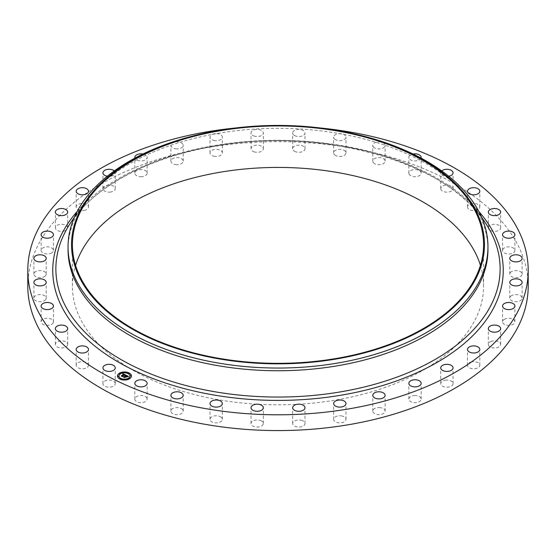 <?xml version="1.0" encoding="UTF-8"?>
<svg xmlns="http://www.w3.org/2000/svg" width="556" height="556" viewBox="0 0 556 556"><rect width="100%" height="100%" fill="white"/><g stroke="black" fill="none" stroke-linecap="round" stroke-linejoin="round"><path stroke-width="0.42" stroke-dasharray="2.78 2.08" d="M115.009 382.639A6.158 3.558 180 0 1 115.259 383.64A6.158 3.558 180 0 1 109.977 387.157A6.158 3.558 180 0 1 103.187 384.641A6.158 3.558 180 0 1 102.943 383.64A6.158 3.558 180 0 1 108.225 380.116A6.158 3.558 180 0 1 115.009 382.639M27.8 286.125A250.2 144.449 180 0 1 207.562 147.514A250.2 144.449 180 0 1 528.2 286.125M480.426 265.379A205.588 118.699 180 0 1 483.588 286.125A205.588 118.699 180 0 1 335.88 400.021A205.588 118.699 180 0 1 72.412 286.125A205.588 118.699 180 0 1 75.574 265.379M88.46 364.833A6.158 3.558 180 0 1 88.494 365.222A6.158 3.558 180 0 1 82.677 368.774A6.158 3.558 180 0 1 76.214 365.619A6.158 3.558 180 0 1 76.179 365.222A6.158 3.558 180 0 1 81.996 361.671A6.158 3.558 180 0 1 88.46 364.833M67.665 344.63A6.158 3.558 180 0 1 61.32 347.959A6.158 3.558 180 0 1 55.357 344.407A6.158 3.558 180 0 1 55.371 344.178A6.158 3.558 180 0 1 61.716 340.856A6.158 3.558 180 0 1 67.679 344.407A6.158 3.558 180 0 1 67.665 344.63M53.265 322.654A6.158 3.558 180 0 1 46.544 325.35A6.158 3.558 180 0 1 41.116 321.82A6.158 3.558 180 0 1 41.29 320.979A6.158 3.558 180 0 1 48.011 318.289A6.158 3.558 180 0 1 53.439 321.82A6.158 3.558 180 0 1 53.265 322.654M45.689 299.573A6.158 3.558 180 0 1 38.788 301.623A6.158 3.558 180 0 1 33.888 298.141A6.158 3.558 180 0 1 34.402 296.716A6.158 3.558 180 0 1 41.311 294.666A6.158 3.558 180 0 1 46.204 298.141A6.158 3.558 180 0 1 45.689 299.573M45.175 276.075A6.158 3.558 180 0 1 38.267 277.507A6.158 3.558 180 0 1 33.888 274.108A6.158 3.558 180 0 1 34.917 272.134A6.158 3.558 180 0 1 41.832 270.702A6.158 3.558 180 0 1 46.204 274.108A6.158 3.558 180 0 1 45.175 276.075M51.736 252.89A6.158 3.558 180 0 1 44.987 253.731A6.158 3.558 180 0 1 41.116 250.429A6.158 3.558 180 0 1 42.819 247.976A6.158 3.558 180 0 1 49.567 247.135A6.158 3.558 180 0 1 53.439 250.429A6.158 3.558 180 0 1 51.736 252.89M65.17 230.705A6.158 3.558 180 0 1 58.741 231.018A6.158 3.558 180 0 1 55.357 227.842A6.158 3.558 180 0 1 57.866 224.978A6.158 3.558 180 0 1 64.294 224.673A6.158 3.558 180 0 1 67.679 227.842A6.158 3.558 180 0 1 65.17 230.705M85.068 210.21A6.158 3.558 180 0 1 76.179 207.027A6.158 3.558 180 0 1 79.598 203.837A6.158 3.558 180 0 1 88.494 207.027A6.158 3.558 180 0 1 85.068 210.21M110.832 192.022A6.158 3.558 180 0 1 102.943 188.609A6.158 3.558 180 0 1 107.364 185.197A6.158 3.558 180 0 1 115.259 188.609A6.158 3.558 180 0 1 110.832 192.022M141.676 176.69A6.158 3.558 180 0 1 134.837 173.159A6.158 3.558 180 0 1 140.314 169.629A6.158 3.558 180 0 1 147.152 173.159A6.158 3.558 180 0 1 141.676 176.69M176.662 164.687A6.158 3.558 180 0 1 170.894 161.143A6.158 3.558 180 0 1 177.447 157.591A6.158 3.558 180 0 1 183.209 161.143A6.158 3.558 180 0 1 176.662 164.687M214.727 156.375A6.158 3.558 180 0 1 210.022 152.921A6.158 3.558 180 0 1 217.632 149.46A6.158 3.558 180 0 1 222.337 152.921A6.158 3.558 180 0 1 214.727 156.375M254.711 152.003A6.158 3.558 180 0 1 251.02 148.744A6.158 3.558 180 0 1 259.652 145.484A6.158 3.558 180 0 1 263.342 148.744A6.158 3.558 180 0 1 254.711 152.003M295.403 151.705A6.158 3.558 180 0 1 292.658 148.744A6.158 3.558 180 0 1 295.91 145.609A6.158 3.558 180 0 1 302.228 145.783A6.158 3.558 180 0 1 304.98 148.744A6.158 3.558 180 0 1 301.727 151.878A6.158 3.558 180 0 1 295.403 151.705M335.574 155.492A6.158 3.558 180 0 1 333.663 152.921A6.158 3.558 180 0 1 337.402 149.647A6.158 3.558 180 0 1 344.074 150.342A6.158 3.558 180 0 1 345.978 152.921A6.158 3.558 180 0 1 342.246 156.187A6.158 3.558 180 0 1 335.574 155.492M373.986 163.249A6.158 3.558 180 0 1 372.791 161.143A6.158 3.558 180 0 1 377.024 157.765A6.158 3.558 180 0 1 383.911 159.03A6.158 3.558 180 0 1 385.106 161.143A6.158 3.558 180 0 1 380.867 164.52A6.158 3.558 180 0 1 373.986 163.249M409.487 174.737A6.158 3.558 180 0 1 408.848 173.159A6.158 3.558 180 0 1 413.601 169.698A6.158 3.558 180 0 1 420.524 171.582A6.158 3.558 180 0 1 421.163 173.159A6.158 3.558 180 0 1 416.409 176.62A6.158 3.558 180 0 1 409.487 174.737M440.991 189.61A6.158 3.558 180 0 1 440.741 188.609A6.158 3.558 180 0 1 446.023 185.092A6.158 3.558 180 0 1 452.813 187.608A6.158 3.558 180 0 1 453.057 188.609A6.158 3.558 180 0 1 447.775 192.133A6.158 3.558 180 0 1 440.991 189.61M467.54 207.416A6.158 3.558 180 0 1 467.506 207.027A6.158 3.558 180 0 1 473.323 203.475A6.158 3.558 180 0 1 479.786 206.63A6.158 3.558 180 0 1 479.821 207.027A6.158 3.558 180 0 1 474.004 210.578A6.158 3.558 180 0 1 467.54 207.416M488.335 227.619A6.158 3.558 180 0 1 494.68 224.29A6.158 3.558 180 0 1 500.643 227.842A6.158 3.558 180 0 1 500.629 228.071A6.158 3.558 180 0 1 494.284 231.4A6.158 3.558 180 0 1 488.321 227.842A6.158 3.558 180 0 1 488.335 227.619M502.735 249.595A6.158 3.558 180 0 1 509.456 246.899A6.158 3.558 180 0 1 514.884 250.429A6.158 3.558 180 0 1 514.71 251.27A6.158 3.558 180 0 1 507.989 253.96A6.158 3.558 180 0 1 502.561 250.429A6.158 3.558 180 0 1 502.735 249.595M510.311 272.676A6.158 3.558 180 0 1 517.212 270.626A6.158 3.558 180 0 1 522.112 274.108A6.158 3.558 180 0 1 521.597 275.533A6.158 3.558 180 0 1 514.689 277.583A6.158 3.558 180 0 1 509.796 274.108A6.158 3.558 180 0 1 510.311 272.676M510.825 296.174A6.158 3.558 180 0 1 517.733 294.743A6.158 3.558 180 0 1 522.112 298.141A6.158 3.558 180 0 1 521.083 300.115A6.158 3.558 180 0 1 514.168 301.547A6.158 3.558 180 0 1 509.796 298.141A6.158 3.558 180 0 1 510.825 296.174M504.264 319.366A6.158 3.558 180 0 1 511.013 318.518A6.158 3.558 180 0 1 514.884 321.82A6.158 3.558 180 0 1 513.181 324.273A6.158 3.558 180 0 1 506.433 325.121A6.158 3.558 180 0 1 502.561 321.82A6.158 3.558 180 0 1 504.264 319.366M490.83 341.544A6.158 3.558 180 0 1 497.259 341.231A6.158 3.558 180 0 1 500.643 344.407A6.158 3.558 180 0 1 498.134 347.271A6.158 3.558 180 0 1 491.706 347.576A6.158 3.558 180 0 1 488.321 344.407A6.158 3.558 180 0 1 490.83 341.544M470.932 362.039A6.158 3.558 180 0 1 479.821 365.222A6.158 3.558 180 0 1 476.402 368.413A6.158 3.558 180 0 1 467.506 365.222A6.158 3.558 180 0 1 470.932 362.039M445.168 380.228A6.158 3.558 180 0 1 453.057 383.64A6.158 3.558 180 0 1 448.636 387.052A6.158 3.558 180 0 1 440.741 383.64A6.158 3.558 180 0 1 445.168 380.228M414.324 395.559A6.158 3.558 180 0 1 421.163 399.09A6.158 3.558 180 0 1 415.686 402.627A6.158 3.558 180 0 1 408.848 399.09A6.158 3.558 180 0 1 414.324 395.559M379.338 407.562A6.158 3.558 180 0 1 385.106 411.113A6.158 3.558 180 0 1 378.553 414.658A6.158 3.558 180 0 1 372.791 411.113A6.158 3.558 180 0 1 379.338 407.562M341.273 415.874A6.158 3.558 180 0 1 345.978 419.335A6.158 3.558 180 0 1 338.368 422.789A6.158 3.558 180 0 1 333.663 419.335A6.158 3.558 180 0 1 341.273 415.874M301.289 420.253A6.158 3.558 180 0 1 304.98 423.505A6.158 3.558 180 0 1 296.348 426.765A6.158 3.558 180 0 1 292.658 423.505A6.158 3.558 180 0 1 301.289 420.253M260.597 420.544A6.158 3.558 180 0 1 263.342 423.505A6.158 3.558 180 0 1 260.09 426.64A6.158 3.558 180 0 1 253.772 426.466A6.158 3.558 180 0 1 251.02 423.505A6.158 3.558 180 0 1 254.273 420.371A6.158 3.558 180 0 1 260.597 420.544M220.426 416.757A6.158 3.558 180 0 1 222.337 419.335A6.158 3.558 180 0 1 218.598 422.602A6.158 3.558 180 0 1 211.926 421.907A6.158 3.558 180 0 1 210.022 419.335A6.158 3.558 180 0 1 213.754 416.062A6.158 3.558 180 0 1 220.426 416.757M182.014 409.001A6.158 3.558 180 0 1 183.209 411.113A6.158 3.558 180 0 1 178.976 414.491A6.158 3.558 180 0 1 172.089 413.219A6.158 3.558 180 0 1 170.894 411.113A6.158 3.558 180 0 1 175.133 407.729A6.158 3.558 180 0 1 182.014 409.001M146.513 397.512A6.158 3.558 180 0 1 147.152 399.09A6.158 3.558 180 0 1 142.399 402.551A6.158 3.558 180 0 1 135.476 400.667A6.158 3.558 180 0 1 134.837 399.09A6.158 3.558 180 0 1 139.591 395.629A6.158 3.558 180 0 1 146.513 397.512M234.986 128.054A250.2 144.449 180 0 1 321.014 128.054M196.463 135.122A209.959 121.215 180 0 1 218.89 130.514A209.959 121.215 180 0 1 359.537 135.122M68.04 249.526A209.959 121.215 180 0 1 82.503 205.317A209.959 121.215 180 0 1 218.89 133.211A209.959 121.215 180 0 1 473.497 205.317A209.959 121.215 180 0 1 487.959 249.526M114.293 170.928A6.158 3.558 180 0 1 115.259 172.84A6.158 3.558 180 0 1 110.832 176.252A6.158 3.558 180 0 1 107.308 176.245M142.948 154.012A6.158 3.558 180 0 1 147.152 157.39A6.158 3.558 180 0 1 141.676 160.92A6.158 3.558 180 0 1 134.955 158.092M176.662 148.918A6.158 3.558 180 0 1 170.894 145.366A6.158 3.558 180 0 1 177.447 141.822A6.158 3.558 180 0 1 183.209 145.366A6.158 3.558 180 0 1 176.662 148.918M214.727 140.605A6.158 3.558 180 0 1 210.022 137.144A6.158 3.558 180 0 1 217.632 133.69A6.158 3.558 180 0 1 222.337 137.144A6.158 3.558 180 0 1 214.727 140.605M254.711 136.227A6.158 3.558 180 0 1 251.02 132.974A6.158 3.558 180 0 1 259.652 129.715A6.158 3.558 180 0 1 263.342 132.974A6.158 3.558 180 0 1 254.711 136.227M295.403 135.935A6.158 3.558 180 0 1 292.658 132.974A6.158 3.558 180 0 1 295.91 129.84A6.158 3.558 180 0 1 302.228 130.014A6.158 3.558 180 0 1 304.98 132.974A6.158 3.558 180 0 1 301.727 136.109A6.158 3.558 180 0 1 295.403 135.935M335.574 139.723A6.158 3.558 180 0 1 333.663 137.144A6.158 3.558 180 0 1 337.402 133.878A6.158 3.558 180 0 1 344.074 134.573A6.158 3.558 180 0 1 345.978 137.144A6.158 3.558 180 0 1 342.246 140.418A6.158 3.558 180 0 1 335.574 139.723M373.986 147.479A6.158 3.558 180 0 1 372.791 145.366A6.158 3.558 180 0 1 377.024 141.988A6.158 3.558 180 0 1 383.911 143.26A6.158 3.558 180 0 1 385.106 145.366A6.158 3.558 180 0 1 380.867 148.744A6.158 3.558 180 0 1 373.986 147.479M421.045 158.092A6.158 3.558 180 0 1 415.805 160.913A6.158 3.558 180 0 1 409.487 158.967A6.158 3.558 180 0 1 408.848 157.39A6.158 3.558 180 0 1 413.052 154.012M448.692 176.245A6.158 3.558 180 0 1 440.991 173.84A6.158 3.558 180 0 1 440.741 172.84A6.158 3.558 180 0 1 441.707 170.928M117.462 376.078A6.999 4.038 0 0 0 117.462 376.169A6.999 4.038 0 0 0 122.07 379.963A6.999 4.038 0 0 0 129.826 378.761A6.999 4.038 0 0 0 131.459 376.169A6.999 4.038 0 0 0 131.459 376.078M129.972 376.078A5.511 3.183 0 0 0 126.281 373.159A5.511 3.183 0 0 0 120.235 374.118A5.511 3.183 0 0 0 118.949 376.078M128.881 373.312L128.089 373.312M129.652 378.4L128.86 378.4M131.091 375.766L130.299 375.766M120.84 378.851L120.04 378.851M125.406 379.678L124.614 379.678M120.068 373.757L119.269 373.757M124.315 372.485L123.522 372.485M118.63 376.398L117.83 376.398M126.024 375.175L126.087 375.675M125.093 376.19L124.502 376.245L125.093 376.356M124.947 376.398L124.516 376.336L124.947 376.461M123.828 377.037L124.593 377.406M124.572 377.267L125.559 376.586L126.163 377.26L126.712 376.711M125.927 376.572L126.685 376.051L127.47 376.551L126.685 375.981L125.927 376.502M125.725 376.475L126.65 375.842L127.553 376.481M127.532 376.6L128.186 376.565M126.733 375.71L126.747 376.071M127.164 375.919L127.143 376.266M127.227 375.953L127.22 376.308M127.282 375.988L127.282 376.349M127.331 376.016L127.331 376.384M127.755 376.488L127.491 376.905L128.512 376.69L127.734 376.773M122.827 374.244L123.967 374.57M123.814 374.612L122.765 374.584L123.814 374.668M121.66 376.016L122.334 376.342M122.313 376.252L124.468 374.8L124.996 375.196M124.975 375.453L125.802 375.349M121.305 375.842L122.494 376.78M124.468 374.626L124.878 375.585M124.558 374.668L124.544 375.022M127.095 376.655L126.212 377.357L127.095 376.822M124.912 375.224L124.454 374.918L122.494 376.266M122.41 376.155L122.417 376.683L121.298 376.203M122.494 376.349L124.474 374.987M126.066 376.961L124.752 377.309M124.662 377.767L123.376 377.149L124.739 377.872L125.6 376.794L126.08 377.031M71.168 222.025A222.136 128.248 180 0 1 215.457 145.741A222.136 128.248 180 0 1 484.832 222.025C447.191 162.248 321.882 126.441 215.165 146.159C149.918 156.924 95.02 186.114 71.168 222.032M77.18 211.454A225.25 130.048 180 0 1 214.581 145.568A225.25 130.048 180 0 1 478.82 211.454M115.259 383.64L115.259 367.87M102.943 383.64L102.943 367.87M483.588 286.125L483.588 244.64M82.503 205.317L74.351 217.333M473.497 205.317L481.649 217.333M72.412 286.125L72.412 244.64M467.506 207.027L467.506 191.257M479.821 207.027L479.821 191.257M55.357 344.407L55.357 328.638M67.679 344.407L67.679 328.638M500.643 227.842L500.643 212.072M488.321 227.842L488.321 212.072M41.116 321.82L41.116 306.043M53.439 321.82L53.439 306.043M514.884 250.429L514.884 234.66M502.561 250.429L502.561 234.66M33.888 298.141L33.888 282.372M46.204 298.141L46.204 282.372M522.112 274.108L522.112 258.331M509.796 274.108L509.796 258.331M33.888 274.108L33.888 258.331M46.204 274.108L46.204 258.331M522.112 298.141L522.112 282.372M509.796 298.141L509.796 282.372M41.116 250.429L41.116 234.66M53.439 250.429L53.439 234.66M514.884 321.82L514.884 306.043M502.561 321.82L502.561 306.043M55.357 227.842L55.357 212.072M67.679 227.842L67.679 212.072M500.643 344.407L500.643 328.638M488.321 344.407L488.321 328.638M76.179 207.027L76.179 191.257M88.494 207.027L88.494 191.257M479.821 365.222L479.821 349.453M467.506 365.222L467.506 349.453M102.943 188.609L102.943 172.84M115.259 188.609L115.259 172.84M453.057 383.64L453.057 367.87M440.741 383.64L440.741 367.87M134.837 173.159L134.837 157.39M147.152 173.159L147.152 157.39M421.163 399.09L421.163 383.32M408.848 399.09L408.848 383.32M170.894 161.143L170.894 145.366M183.209 161.143L183.209 145.366M385.106 411.113L385.106 395.337M372.791 411.113L372.791 395.337M210.022 152.921L210.022 137.144M222.337 152.921L222.337 137.144M345.978 419.335L345.978 403.559M333.663 419.335L333.663 403.559M251.02 148.744L251.02 132.974M263.342 148.744L263.342 132.974M304.98 423.505L304.98 407.736M292.658 423.505L292.658 407.736M292.658 148.744L292.658 132.974M304.98 148.744L304.98 132.974M263.342 423.505L263.342 407.736M251.02 423.505L251.02 407.736M333.663 152.921L333.663 137.144M345.978 152.921L345.978 137.144M222.337 419.335L222.337 403.559M210.022 419.335L210.022 403.559M372.791 161.143L372.791 145.366M385.106 161.143L385.106 145.366M183.209 411.113L183.209 395.337M170.894 411.113L170.894 395.337M408.848 173.159L408.848 157.39M421.163 173.159L421.163 157.39M147.152 399.09L147.152 383.32M134.837 399.09L134.837 383.32M440.741 188.609L440.741 172.84M453.057 188.609L453.057 172.84M88.494 365.222L88.494 349.453M76.179 365.222L76.179 349.453"/><path stroke-width="0.83" d="M115.009 366.87A6.158 3.558 180 0 1 115.259 367.87A6.158 3.558 180 0 1 109.977 371.387A6.158 3.558 180 0 1 103.187 368.871A6.158 3.558 180 0 1 102.943 367.87A6.158 3.558 180 0 1 108.225 364.347A6.158 3.558 180 0 1 115.009 366.87M321.014 128.054A250.2 144.449 180 0 1 528.2 270.355L528.2 286.125A250.2 144.449 180 0 1 348.438 424.735A250.2 144.449 180 0 1 27.8 286.125L27.8 270.355A250.2 144.449 180 0 1 207.562 131.744A250.2 144.449 180 0 1 234.986 128.054M75.574 265.379A205.588 118.699 180 0 1 220.12 172.228A205.588 118.699 180 0 1 480.426 265.379M528.2 270.355A250.2 144.449 180 0 1 348.438 408.959A250.2 144.449 180 0 1 27.8 270.355M220.12 130.743A205.588 118.699 180 0 1 483.588 244.64A205.588 118.699 180 0 1 335.88 358.537A205.588 118.699 180 0 1 72.412 244.64A205.588 118.699 180 0 1 220.12 130.743M336.13 359.016A206.464 119.199 180 0 1 83.497 284.63A206.464 119.199 180 0 1 197.818 134.795A206.464 119.199 180 0 1 219.87 130.257A206.464 119.199 180 0 1 358.182 134.795A206.464 119.199 180 0 1 484.137 251.395A206.464 119.199 180 0 1 336.13 359.016M358.182 134.795L359.537 135.122A209.959 121.215 180 0 1 487.959 246.829A209.959 121.215 180 0 1 337.11 363.144A209.959 121.215 180 0 1 68.04 246.829A209.959 121.215 180 0 1 196.463 135.122L197.818 134.795M487.959 246.829L487.959 249.526A209.959 121.215 180 0 1 337.11 365.841A209.959 121.215 180 0 1 68.04 249.526L68.04 246.829M467.54 191.646A6.158 3.558 180 0 1 467.506 191.257A6.158 3.558 180 0 1 473.323 187.706A6.158 3.558 180 0 1 479.786 190.861A6.158 3.558 180 0 1 479.821 191.257A6.158 3.558 180 0 1 474.004 194.802A6.158 3.558 180 0 1 467.54 191.646M67.665 328.86A6.158 3.558 180 0 1 61.32 332.189A6.158 3.558 180 0 1 55.357 328.638A6.158 3.558 180 0 1 55.371 328.408A6.158 3.558 180 0 1 61.716 325.079A6.158 3.558 180 0 1 67.679 328.638A6.158 3.558 180 0 1 67.665 328.86M488.335 211.843A6.158 3.558 180 0 1 494.68 208.521A6.158 3.558 180 0 1 500.643 212.072A6.158 3.558 180 0 1 500.629 212.302A6.158 3.558 180 0 1 494.284 215.624A6.158 3.558 180 0 1 488.321 212.072A6.158 3.558 180 0 1 488.335 211.843M53.265 306.884A6.158 3.558 180 0 1 46.544 309.574A6.158 3.558 180 0 1 41.116 306.043A6.158 3.558 180 0 1 41.29 305.209A6.158 3.558 180 0 1 48.011 302.513A6.158 3.558 180 0 1 53.439 306.043A6.158 3.558 180 0 1 53.265 306.884M502.735 233.819A6.158 3.558 180 0 1 509.456 231.129A6.158 3.558 180 0 1 514.884 234.66A6.158 3.558 180 0 1 514.71 235.501A6.158 3.558 180 0 1 507.989 238.19A6.158 3.558 180 0 1 502.561 234.66A6.158 3.558 180 0 1 502.735 233.819M45.689 283.796A6.158 3.558 180 0 1 38.788 285.853A6.158 3.558 180 0 1 33.888 282.372A6.158 3.558 180 0 1 34.402 280.947A6.158 3.558 180 0 1 41.311 278.89A6.158 3.558 180 0 1 46.204 282.372A6.158 3.558 180 0 1 45.689 283.796M510.311 256.907A6.158 3.558 180 0 1 517.212 254.856A6.158 3.558 180 0 1 522.112 258.331A6.158 3.558 180 0 1 521.597 259.763A6.158 3.558 180 0 1 514.689 261.813A6.158 3.558 180 0 1 509.796 258.331A6.158 3.558 180 0 1 510.311 256.907M45.175 260.305A6.158 3.558 180 0 1 38.267 261.737A6.158 3.558 180 0 1 33.888 258.331A6.158 3.558 180 0 1 34.917 256.365A6.158 3.558 180 0 1 41.832 254.933A6.158 3.558 180 0 1 46.204 258.331A6.158 3.558 180 0 1 45.175 260.305M510.825 280.405A6.158 3.558 180 0 1 517.733 278.966A6.158 3.558 180 0 1 522.112 282.372A6.158 3.558 180 0 1 521.083 284.345A6.158 3.558 180 0 1 514.168 285.777A6.158 3.558 180 0 1 509.796 282.372A6.158 3.558 180 0 1 510.825 280.405M51.736 237.113A6.158 3.558 180 0 1 44.987 237.961A6.158 3.558 180 0 1 41.116 234.66A6.158 3.558 180 0 1 42.819 232.206A6.158 3.558 180 0 1 49.567 231.359A6.158 3.558 180 0 1 53.439 234.66A6.158 3.558 180 0 1 51.736 237.113M504.264 303.59A6.158 3.558 180 0 1 511.013 302.742A6.158 3.558 180 0 1 514.884 306.043A6.158 3.558 180 0 1 513.181 308.504A6.158 3.558 180 0 1 506.433 309.344A6.158 3.558 180 0 1 502.561 306.043A6.158 3.558 180 0 1 504.264 303.59M65.17 214.936A6.158 3.558 180 0 1 58.741 215.248A6.158 3.558 180 0 1 55.357 212.072A6.158 3.558 180 0 1 57.866 209.209A6.158 3.558 180 0 1 64.294 208.896A6.158 3.558 180 0 1 67.679 212.072A6.158 3.558 180 0 1 65.17 214.936M490.83 325.774A6.158 3.558 180 0 1 497.259 325.462A6.158 3.558 180 0 1 500.643 328.638A6.158 3.558 180 0 1 498.134 331.501A6.158 3.558 180 0 1 491.706 331.807A6.158 3.558 180 0 1 488.321 328.638A6.158 3.558 180 0 1 490.83 325.774M85.068 194.44A6.158 3.558 180 0 1 76.179 191.257A6.158 3.558 180 0 1 79.598 188.067A6.158 3.558 180 0 1 88.494 191.257A6.158 3.558 180 0 1 85.068 194.44M470.932 346.27A6.158 3.558 180 0 1 479.821 349.453A6.158 3.558 180 0 1 476.402 352.636A6.158 3.558 180 0 1 467.506 349.453A6.158 3.558 180 0 1 470.932 346.27M107.308 176.245A6.158 3.558 180 0 1 102.943 172.84A6.158 3.558 180 0 1 107.364 169.427A6.158 3.558 180 0 1 114.293 170.928M445.168 364.458A6.158 3.558 180 0 1 453.057 367.87A6.158 3.558 180 0 1 448.636 371.283A6.158 3.558 180 0 1 440.741 367.87A6.158 3.558 180 0 1 445.168 364.458M134.955 158.092A6.158 3.558 180 0 1 134.837 157.39A6.158 3.558 180 0 1 140.314 153.852A6.158 3.558 180 0 1 142.948 154.012M414.324 379.783A6.158 3.558 180 0 1 421.163 383.32A6.158 3.558 180 0 1 415.686 386.851A6.158 3.558 180 0 1 408.848 383.32A6.158 3.558 180 0 1 414.324 379.783M379.338 391.792A6.158 3.558 180 0 1 385.106 395.337A6.158 3.558 180 0 1 378.553 398.888A6.158 3.558 180 0 1 372.791 395.337A6.158 3.558 180 0 1 379.338 391.792M341.273 400.105A6.158 3.558 180 0 1 345.978 403.559A6.158 3.558 180 0 1 338.368 407.013A6.158 3.558 180 0 1 333.663 403.559A6.158 3.558 180 0 1 341.273 400.105M301.289 404.476A6.158 3.558 180 0 1 304.98 407.736A6.158 3.558 180 0 1 296.348 410.995A6.158 3.558 180 0 1 292.658 407.736A6.158 3.558 180 0 1 301.289 404.476M260.597 404.775A6.158 3.558 180 0 1 263.342 407.736A6.158 3.558 180 0 1 260.09 410.87A6.158 3.558 180 0 1 253.772 410.696A6.158 3.558 180 0 1 251.02 407.736A6.158 3.558 180 0 1 254.273 404.601A6.158 3.558 180 0 1 260.597 404.775M220.426 400.987A6.158 3.558 180 0 1 222.337 403.559A6.158 3.558 180 0 1 218.598 406.832A6.158 3.558 180 0 1 211.926 406.13A6.158 3.558 180 0 1 210.022 403.559A6.158 3.558 180 0 1 213.754 400.292A6.158 3.558 180 0 1 220.426 400.987M182.014 393.231A6.158 3.558 180 0 1 183.209 395.337A6.158 3.558 180 0 1 178.976 398.715A6.158 3.558 180 0 1 172.089 397.45A6.158 3.558 180 0 1 170.894 395.337A6.158 3.558 180 0 1 175.133 391.959A6.158 3.558 180 0 1 182.014 393.231M413.052 154.012A6.158 3.558 180 0 1 420.524 155.812A6.158 3.558 180 0 1 421.163 157.39A6.158 3.558 180 0 1 421.045 158.092M146.513 381.743A6.158 3.558 180 0 1 147.152 383.32A6.158 3.558 180 0 1 142.399 386.781A6.158 3.558 180 0 1 135.476 384.898A6.158 3.558 180 0 1 134.837 383.32A6.158 3.558 180 0 1 139.591 379.859A6.158 3.558 180 0 1 146.513 381.743M441.707 170.928A6.158 3.558 180 0 1 447.768 169.316A6.158 3.558 180 0 1 452.813 171.839A6.158 3.558 180 0 1 453.057 172.84A6.158 3.558 180 0 1 448.692 176.245M88.46 349.057A6.158 3.558 180 0 1 88.494 349.453A6.158 3.558 180 0 1 82.677 353.004A6.158 3.558 180 0 1 76.214 349.849A6.158 3.558 180 0 1 76.179 349.453A6.158 3.558 180 0 1 81.996 345.901A6.158 3.558 180 0 1 88.46 349.057M119.102 373.396A6.999 4.038 180 0 1 126.858 372.2A6.999 4.038 180 0 1 131.459 375.995A6.999 4.038 180 0 1 129.826 378.594A6.999 4.038 180 0 1 122.07 379.79A6.999 4.038 180 0 1 117.462 375.995A6.999 4.038 180 0 1 119.102 373.396M131.459 376.078A6.999 4.038 0 0 0 126.789 372.353A6.999 4.038 0 0 0 119.102 373.569A6.999 4.038 0 0 0 117.462 376.078M118.949 376.078A5.511 3.183 0 0 0 118.949 376.169A5.511 3.183 0 0 0 122.577 379.157A5.511 3.183 0 0 0 128.686 378.212A5.511 3.183 0 0 0 129.979 376.169A5.511 3.183 0 0 0 129.972 376.078M128.089 373.312L128.881 373.312M128.86 378.4L129.652 378.4M130.299 375.766L131.091 375.766M120.04 378.851L120.84 378.851M124.614 379.678L125.406 379.678M119.269 373.757L120.068 373.757M123.522 372.485L124.315 372.485M117.83 376.398L118.63 376.398M128.686 378.045A5.511 3.183 180 0 1 122.577 378.99A5.511 3.183 180 0 1 118.949 375.995A5.511 3.183 180 0 1 120.235 373.952A5.511 3.183 180 0 1 126.351 373.007A5.511 3.183 180 0 1 129.979 375.995A5.511 3.183 180 0 1 128.686 378.045M125.809 375.071L124.878 375.314L124.468 374.626L122.376 376.363L121.305 375.842L123.814 374.501L122.765 374.41L123.967 374.397L122.716 374.306L122.98 373.722L125.809 375.071M125.837 375.23L124.878 375.418L125.837 375.23M124.885 374.994L124.474 374.82L122.494 376.614L121.298 376.03L122.417 376.509L124.454 374.744L124.905 375.022M126.024 375.175L128.457 376.356L127.484 376.572L126.65 375.668L125.725 376.301L126.685 375.814L127.456 376.419L126.685 375.877L125.927 376.398L126.99 376.523L126.163 377.086L125.559 376.412L124.614 377.42L123.467 376.857L124.099 376.871L126.024 375.175M128.512 376.523L127.47 376.69L128.505 376.481M127.095 376.655L126.24 377.239L127.095 376.655M126.08 376.857L125.6 376.627L124.739 377.698L123.383 377.044L124.662 377.6L125.593 376.558L126.066 376.787M126.087 375.502L124.954 376.231M124.947 376.287L123.828 377.037M126.712 376.711L125.927 376.398M128.186 376.391L126.059 375.363M125.566 375.126L122.98 373.896L122.827 374.244M123.814 374.501L121.66 376.016M122.494 376.614L122.494 376.176M128.811 373.389L128.061 373.229L128.811 373.389M129.583 378.476L128.832 378.316L129.583 378.476M131.021 375.835L130.271 375.682L131.021 375.835M120.763 378.921L120.02 378.761L120.763 378.921M125.329 379.748L124.586 379.595L125.329 379.748M119.345 373.514L120.096 373.674L119.345 373.514M123.592 372.242L124.342 372.395L123.592 372.242M117.907 376.155L118.657 376.308L117.907 376.155M481.649 217.333L484.832 222.032A222.136 128.248 180 0 1 484.832 222.032A222.136 128.248 180 0 1 340.543 391.869A222.136 128.248 180 0 1 114.175 355.416A222.136 128.248 180 0 1 71.168 222.032L71.168 222.032A222.136 128.248 180 0 1 71.168 222.025L74.351 217.333M478.82 211.454A225.25 130.048 180 0 1 341.419 395.142A225.25 130.048 180 0 1 104.723 353.442A225.25 130.048 180 0 1 77.18 211.454"/></g></svg>
